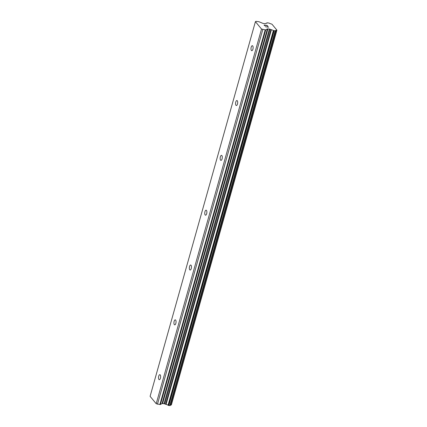 <?xml version="1.0" encoding="UTF-8"?>
<svg xmlns="http://www.w3.org/2000/svg" width="427" height="427" viewBox="0 0 427 427"><rect width="100%" height="100%" fill="white"/><g stroke="black" fill="none" stroke-linecap="round" stroke-linejoin="round"><path stroke-width="0.64" d="M158.727 376.155A2.519 1.03 96.5 0 1 159.863 374.682A2.519 1.03 96.5 0 1 160.424 378.21A2.519 1.03 96.5 0 1 159.292 379.683A2.519 1.03 96.5 0 1 158.727 376.155M174.141 321.328A2.519 1.03 96.5 0 1 175.278 319.85A2.519 1.03 96.5 0 1 175.839 323.378A2.519 1.03 96.5 0 1 174.702 324.851A2.519 1.03 96.5 0 1 174.141 321.328M189.551 266.496A2.519 1.03 96.5 0 1 190.688 265.018A2.519 1.03 96.5 0 1 191.253 268.546A2.519 1.03 96.5 0 1 190.116 270.024A2.519 1.03 96.5 0 1 189.551 266.496M204.965 211.664A2.519 1.03 96.5 0 1 206.102 210.185A2.519 1.03 96.5 0 1 206.663 213.713A2.519 1.03 96.5 0 1 205.526 215.192A2.519 1.03 96.5 0 1 204.965 211.664M220.375 156.832A2.519 1.03 96.5 0 1 221.512 155.359A2.519 1.03 96.5 0 1 222.077 158.887A2.519 1.03 96.5 0 1 220.94 160.36A2.519 1.03 96.5 0 1 220.375 156.832M235.789 102A2.519 1.03 96.5 0 1 236.926 100.526A2.519 1.03 96.5 0 1 237.487 104.055A2.519 1.03 96.5 0 1 236.35 105.528A2.519 1.03 96.5 0 1 235.789 102M251.204 47.167A2.519 1.03 96.5 0 1 252.336 45.694A2.519 1.03 96.5 0 1 252.901 49.222A2.519 1.03 96.5 0 1 251.765 50.696A2.519 1.03 96.5 0 1 251.204 47.167M275.516 30.883L170.224 405.527L168.051 405.239A2.012 0.673 15.7 0 0 166.071 404.422L164.763 403.921A1.009 0.336 15.7 0 0 164.016 403.723L162.596 403.563A1.009 0.336 15.7 0 0 162.047 403.606L160.435 404.47A1.009 0.336 15.7 0 1 159.89 404.513L156.213 403.723L150.096 396.336L255.415 21.654L255.986 21.35L258.415 21.628A1.009 0.336 -164.3 0 1 259.157 21.82L262.685 23.271A1.009 0.336 15.7 0 0 263.427 23.464L264.852 23.629A1.009 0.336 15.7 0 0 265.397 23.581L266.053 23.304A2.012 0.673 15.7 0 0 266.982 22.999A2.012 0.673 15.7 0 0 266.966 22.818L269.138 23.069A2.012 0.673 15.7 0 0 271.108 23.88L271.988 24.211L276.904 30.146L276.44 30.322A2.012 0.673 15.7 0 0 275.522 30.621A2.012 0.673 15.7 0 0 275.538 30.803L273.371 30.557A2.012 0.673 15.7 0 0 271.385 29.741L270.083 29.239A1.009 0.336 15.7 0 0 269.336 29.047L267.91 28.881A1.009 0.336 15.7 0 0 267.366 28.929L265.754 29.789A1.009 0.336 -164.3 0 1 265.21 29.837L261.532 29.041L255.415 21.654M276.904 30.146L171.355 404.945L276.669 30.269M170.33 405.143A2.012 0.673 15.7 0 1 171.12 404.999L171.355 404.945M267.147 25.39L264.019 25.038L267.147 25.39L267.825 26.207L267.014 25.46L265.765 25.316L266.09 25.711L265.557 25.289L264.302 25.145L264.9 25.871L264.302 25.15M266.085 25.705L265.765 25.321M264.9 25.871L264.014 25.028M267.814 26.202L267.147 25.396M267.537 26.757L268.167 27.072L265.445 26.762L268.167 27.066M267.756 26.784L268.028 26.938L267.756 26.789M268.028 26.938L268.631 27.189L268.023 26.944M268.631 27.189L265.439 26.757M171.12 404.999L276.44 30.322M166.071 404.422L271.385 29.741M165.687 404.3L271.006 29.618M157.467 404.236L262.781 29.559M156.213 403.723L261.532 29.041M266.87 23.149L266.966 22.818M170.181 405.575L275.5 30.893M170.079 405.629L275.399 30.947M169.807 405.65L275.127 30.968M168.841 405.538L274.161 30.861M168.473 405.442L273.787 30.765M168.265 405.356L273.584 30.68M168.051 405.239L273.371 30.557M164.763 403.921L270.083 29.239M164.016 403.723L269.336 29.047M162.596 403.563L267.91 28.881M162.047 403.606L267.366 28.929M160.435 404.47L265.754 29.789M159.89 404.513L265.21 29.837M266.848 23.165L266.96 22.77M170.224 405.527L275.543 30.851"/></g></svg>
